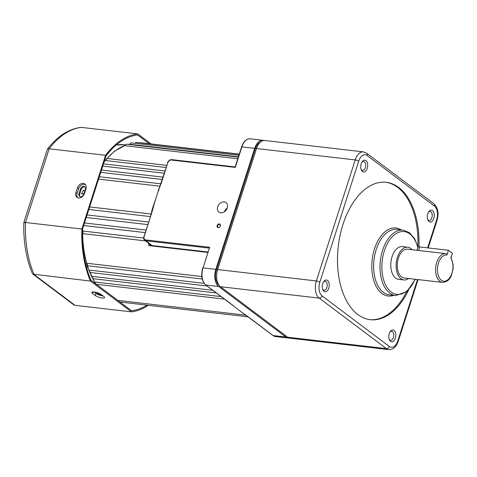 <?xml version="1.0" encoding="UTF-8"?>
<svg xmlns="http://www.w3.org/2000/svg" width="477" height="477" viewBox="0 0 477 477"><rect width="100%" height="100%" fill="white"/><g stroke="black" fill="none" stroke-linecap="round" stroke-linejoin="round"><path stroke-width="0.72" d="M218.18 227.607A2.009 1.544 -53.1 0 0 220.392 225.949A2.009 1.544 -53.1 0 0 219.36 223.916A2.009 1.544 -53.1 0 0 217.148 225.573A2.009 1.544 -53.1 0 0 218.18 227.607M218.472 227.41A1.646 1.27 -53.1 0 0 220.153 226.366A1.646 1.27 -53.1 0 0 219.945 224.584A1.646 1.27 -53.1 0 0 219.438 224.387A1.646 1.27 -53.1 0 0 217.756 225.43A1.646 1.27 -53.1 0 0 217.965 227.213A1.646 1.27 -53.1 0 0 218.472 227.41M84.071 193.227L82.205 194.103L81.537 193.841L83.487 190.108L84.685 191.331M220.72 212.808A5.927 4.561 -53.1 0 0 226.784 209.045A5.927 4.561 -53.1 0 0 226.032 202.618A5.927 4.561 -53.1 0 0 224.22 201.914A5.927 4.561 -53.1 0 0 218.156 205.676A5.927 4.561 -53.1 0 0 218.913 212.098A5.927 4.561 -53.1 0 0 220.72 212.808M166.026 167.505L106.389 160.624A1.318 0.769 -83.4 0 1 106.425 159.199A1.318 0.769 -83.4 0 1 107.212 158.507L166.706 165.376M164.195 173.199L102.746 166.103M162.192 179.453L100.736 172.358M160.022 186.197L98.572 179.102M160.391 185.291A1.318 0.769 -83.4 0 1 160.844 184.068L158.501 190.454M238.428 156.796L130.4 144.322A1.318 0.769 -83.4 0 1 131.324 142.861L238.917 155.275M237.802 158.758L125.529 145.795A1.318 0.769 -83.4 0 1 126.453 144.197L238.327 157.112M135.325 143.321A1.318 0.769 -83.4 0 1 136.189 142.379L239.239 154.274M140.596 142.885A1.318 0.769 -83.4 0 1 140.995 142.76L239.293 154.107M245.899 315.19L119.083 300.552A1.318 0.769 -83.4 0 0 119.131 301.392M242.095 312.53L234.678 306.89M289.193 338.02A13.171 7.668 -83.4 0 1 288.257 338.008A13.171 7.668 -83.4 0 1 285.884 337.024L218.645 286.504A13.171 7.668 -83.4 0 1 215.807 269.35L254.67 148.311A13.171 7.668 -83.4 0 1 262.905 140.28A13.171 7.668 -83.4 0 1 263.817 140.482M151.346 213.219A79.039 46.007 -83.4 0 1 152.246 209.129L155.436 199.619L151.71 212.939L144.114 236.598A3.291 2.534 126.9 0 0 145.807 239.931L209.647 247.301L203.041 267.877L215.807 269.35M149.551 243.89L149.223 243.687A3.953 3.041 -53.1 0 0 150.434 244.158L151.71 245.5L148.776 245.613L148.902 243.449M231.798 304.505A0.656 0.507 -53.1 0 0 232.132 304.755L233.945 306.288A0.656 0.537 -50.1 0 0 234.177 306.383M242.96 313.073L246.859 315.828A0.656 0.507 126.9 0 1 246.663 315.744L246.663 315.744A0.656 0.507 126.9 0 1 246.531 315.577M221.179 296.599L95.722 282.122A1.318 0.769 -83.4 0 0 95.543 283.666M212.802 290.308L92.651 276.439A1.318 0.769 -83.4 0 0 92.353 277.835A1.318 0.769 -83.4 0 0 92.961 278.693L216.29 292.926M204.126 283.338L89.992 270.167A1.318 0.769 -83.4 0 0 89.622 271.586A1.318 0.769 -83.4 0 0 90.236 272.51L207.06 285.991M201.825 276.529L87.78 263.37A1.318 0.769 -83.4 0 0 87.327 264.801A1.318 0.769 -83.4 0 0 87.947 265.79L202.23 278.979M143.625 238.047L83.749 231.136A1.318 0.769 -83.4 0 0 82.974 232.472A1.318 0.769 -83.4 0 0 83.594 233.748A1.318 0.769 -83.4 0 0 83.749 233.736M83.851 225.538L145.121 232.609L83.928 225.538A1.318 0.769 -83.4 0 1 83.851 225.538A1.318 0.769 -83.4 0 1 83.684 225.484M145.944 230.051L84.495 222.962M147.697 224.584L86.248 217.488M148.52 222.026L87.07 214.93L148.52 222.026M150.273 216.564L88.823 209.469M151.09 214.024L89.64 206.929L151.09 214.012M152.539 209.051L158.114 191.468L158.817 190.347M240.992 311.743L244.349 314.104A0.656 0.477 124.4 0 1 244.224 313.955M152.246 209.129L152.831 208.98M150.696 215.485A1.318 0.769 -83.4 0 1 151.149 214.262L152.527 209.093M152.759 208.181L151.71 212.939M227.213 208.044A5.927 4.561 -53.1 0 0 224.452 211.722M254.67 148.311L241.612 146.892C243.508 141.454 246.353 138.759 250.133 138.807A13.171 7.668 96.6 0 0 241.899 146.838L235.292 167.415L235.292 167.004L235.292 167.415L171.452 160.045A3.291 2.534 126.9 0 0 167.821 162.764L161.041 183.878M233.945 306.288L205.676 284.954A0.656 0.507 -53.1 0 0 205.879 285.031L218.645 286.504M209.647 247.301L203.041 267.877A13.171 7.668 96.6 0 0 205.879 285.031L232.132 304.755M143.923 236.789L151.346 214.072M149.551 243.956A3.953 3.774 -11.3 0 0 151.71 245.5L207.871 251.981M149.73 244.099A3.953 3.554 -38.2 0 0 151.489 245.077M102.233 298.018A5.271 1.383 -162.2 0 0 104.558 297.606A5.271 1.383 -162.2 0 0 103.801 296.485L101.112 294.47A5.271 1.383 -162.2 0 0 95.656 292.216A5.271 1.383 -162.2 0 0 91.834 292.365A5.271 1.383 -162.2 0 0 92.598 293.486L95.287 295.507A5.271 1.383 -162.2 0 0 102.233 298.018M94.047 291.942L95.966 293.385A5.271 1.383 -162.2 0 0 102.913 295.901A5.271 1.383 -162.2 0 0 103.032 295.913M78.616 197.943A5.271 4.054 -53.1 0 0 84.423 193.59L85.979 188.749A5.271 4.054 -53.1 0 0 84.888 184.05A5.271 4.054 -53.1 0 0 77.471 187.771L75.915 192.613A5.271 4.054 -53.1 0 0 77.006 197.317A5.271 4.054 -53.1 0 0 78.616 197.943M79.951 196.578A2.963 2.284 126.9 0 1 79.659 194.24L81.215 189.399A2.963 2.284 126.9 0 1 84.483 186.954A2.963 2.284 126.9 0 1 85.001 187.085M83.773 186.424A2.963 2.284 126.9 0 1 84.679 186.775A2.963 2.284 126.9 0 1 85.294 189.423L83.743 194.264A2.963 2.284 126.9 0 1 79.564 196.357A2.963 2.284 126.9 0 1 78.949 193.71L80.506 188.868A2.963 2.284 126.9 0 1 83.773 186.424M101.857 295.03A2.963 0.775 17.8 0 1 97.827 293.599L96.139 292.335M149.206 143.708L137.561 134.961A88.525 51.528 96.6 0 0 106.013 155.931L82.491 229.187A88.525 51.528 96.6 0 0 90.928 280.202L131.628 310.783A88.525 51.528 96.6 0 0 146.91 305.143M151.096 143.929L137.746 133.894L81.352 127.389A89.575 52.142 96.6 0 0 49.155 148.788L25.49 222.503A89.575 52.142 96.6 0 0 34.1 274.567L75.05 305.334L131.443 311.845A89.575 52.142 96.6 0 0 148.323 305.304M137.746 133.894A89.575 52.142 96.6 0 0 105.548 155.293L49.155 148.788L47.42 149.206C57.234 136.38 68.342 129.106 80.744 127.389L81.352 127.389M105.548 155.293L81.883 229.014L25.49 222.503C23.677 222.324 23.379 222.413 24.589 222.783M81.883 229.014A89.575 52.142 96.6 0 0 90.493 281.078L32.931 274.126L73.798 304.833L75.05 305.334M90.493 281.078L131.443 311.845M23.85 222.479L23.85 222.467C23.295 241.553 26.122 258.516 32.323 273.351L32.931 274.126M23.85 222.467L47.42 149.206M85.425 184.557A5.271 4.054 -53.1 0 0 78.645 188.653L77.089 193.495A5.271 4.054 -53.1 0 0 77.644 197.687M446.222 253.681L445.792 253.609A14.489 8.437 -83.4 0 1 446.222 253.681L446.883 255.064A13.171 7.668 96.6 0 0 437.958 264.973A13.171 7.668 96.6 0 0 441.308 280.232A13.171 7.668 96.6 0 0 451.248 274.961A13.171 7.668 96.6 0 0 450.914 258.099L452.452 253.305L448.422 250.27L446.883 255.064M448.422 250.27L419.694 246.955A3.953 1.037 -162.2 0 0 417.947 247.265L416.976 250.282M401.551 276.898A14.489 8.437 96.6 0 0 404.162 277.978L442.465 282.402A14.489 8.437 -83.4 0 1 439.854 281.317A14.489 8.437 -83.4 0 1 436.133 264.699A14.489 8.437 -83.4 0 1 445.792 253.609L407.483 249.191A14.489 8.437 96.6 0 0 397.83 260.275A14.489 8.437 96.6 0 0 401.551 276.898M412.009 249.709A16.468 9.588 96.6 0 0 410.679 248.451A16.468 9.588 96.6 0 0 407.71 247.223A16.468 9.588 96.6 0 0 396.739 259.828A16.468 9.588 96.6 0 0 400.966 278.711A16.468 9.588 96.6 0 0 403.936 279.939A16.468 9.588 96.6 0 0 408.682 278.502M407.71 247.223L402.391 246.609A16.468 9.588 96.6 0 0 391.414 259.214A16.468 9.588 96.6 0 0 395.642 278.097A16.468 9.588 96.6 0 0 398.611 279.325L403.936 279.939M365.966 160.636A5.927 3.452 96.6 0 0 362.24 161.685A5.927 3.452 96.6 0 0 361.286 169.907A5.927 3.452 96.6 0 0 362.466 171.529A5.927 3.452 96.6 0 0 367.242 168.351A5.927 3.452 96.6 0 0 365.966 160.636M361.071 169.305A4.478 2.606 96.6 0 0 361.727 170.062A4.478 2.606 96.6 0 0 362.532 170.396A4.478 2.606 96.6 0 0 365.519 166.968A4.478 2.606 96.6 0 0 364.368 161.828A4.478 2.606 96.6 0 0 363.557 161.494A4.478 2.606 96.6 0 0 361.888 162.222M327.496 280.452A5.927 3.452 96.6 0 0 323.77 281.508A5.927 3.452 96.6 0 0 322.816 289.73A5.927 3.452 96.6 0 0 323.996 291.346A5.927 3.452 96.6 0 0 328.772 288.174A5.927 3.452 96.6 0 0 327.496 280.452M322.601 289.122A4.478 2.606 96.6 0 0 323.257 289.879A4.478 2.606 96.6 0 0 324.062 290.213A4.478 2.606 96.6 0 0 327.049 286.784A4.478 2.606 96.6 0 0 325.898 281.651A4.478 2.606 96.6 0 0 325.087 281.317A4.478 2.606 96.6 0 0 323.418 282.044M394.056 330.466A5.927 3.452 96.6 0 0 390.329 331.515A5.927 3.452 96.6 0 0 389.381 339.737A5.927 3.452 96.6 0 0 390.556 341.359A5.927 3.452 96.6 0 0 395.332 338.187A5.927 3.452 96.6 0 0 394.056 330.466M389.16 339.135A4.478 2.606 96.6 0 0 389.816 339.892A4.478 2.606 96.6 0 0 390.621 340.226A4.478 2.606 96.6 0 0 393.608 336.798A4.478 2.606 96.6 0 0 392.458 331.658A4.478 2.606 96.6 0 0 391.653 331.324A4.478 2.606 96.6 0 0 389.977 332.052M432.526 210.643A5.927 3.452 96.6 0 0 428.799 211.699A5.927 3.452 96.6 0 0 427.851 219.921A5.927 3.452 96.6 0 0 429.026 221.537A5.927 3.452 96.6 0 0 433.802 218.365A5.927 3.452 96.6 0 0 432.526 210.643M427.63 219.313A4.478 2.606 96.6 0 0 428.286 220.07A4.478 2.606 96.6 0 0 429.091 220.404A4.478 2.606 96.6 0 0 432.079 216.975A4.478 2.606 96.6 0 0 430.928 211.842A4.478 2.606 96.6 0 0 430.117 211.508A4.478 2.606 96.6 0 0 428.447 212.235M418.937 246.913A69.159 40.259 96.6 0 0 398.665 187.449A69.159 40.259 96.6 0 0 386.191 182.292A69.159 40.259 96.6 0 0 340.101 235.215A69.159 40.259 96.6 0 0 357.857 314.54A69.159 40.259 96.6 0 0 370.331 319.697A69.159 40.259 96.6 0 0 408.634 289.968M417.876 246.627A69.159 40.259 96.6 0 0 397.597 187.33A69.159 40.259 96.6 0 0 385.66 182.238M369.8 319.632A69.159 40.259 96.6 0 0 406.559 291.894M427.666 247.879L436.688 219.778A10.536 6.135 96.6 0 0 434.416 206.052L367.183 155.538A10.536 6.135 96.6 0 0 358.698 161.178L319.834 282.211A10.536 6.135 96.6 0 0 322.106 295.937L389.339 346.457A2.635 2.027 -53.1 0 1 386.436 348.633L319.202 298.113A13.171 7.668 -83.4 0 1 316.364 280.959L355.222 159.92A13.171 7.668 -83.4 0 1 363.456 151.889L264.747 140.494A13.171 7.668 96.6 0 0 261.462 141.299A13.171 7.668 96.6 0 0 256.513 148.526L217.655 269.565A13.171 7.668 96.6 0 0 219.849 286.17A13.171 7.668 96.6 0 0 220.487 286.719L287.726 337.239A13.171 7.668 96.6 0 0 290.099 338.223L388.809 349.611A13.171 7.668 -83.4 0 1 386.436 348.633L287.726 337.239M219.849 286.17L218.46 284.799A11.853 6.899 -83.4 0 1 216.48 269.857L255.344 148.818A11.853 6.899 -83.4 0 1 259.798 142.313L261.462 141.299M117.783 300.379A79.039 46.007 96.6 0 0 119.071 300.617L117.789 300.385M207.728 252.416L148.776 245.613A79.039 46.007 -83.4 0 1 148.693 243.288M158.227 190.49A79.039 46.007 -83.4 0 1 159.789 186.918M246.859 315.828L273.112 335.552L285.884 337.024M272.778 335.301A0.656 0.507 126.9 0 0 273.112 335.552A13.171 7.668 96.6 0 0 275.491 336.535L288.257 338.008M130.424 143.988A79.039 46.007 96.6 0 0 128.385 144.418M125.558 145.264A79.039 46.007 96.6 0 0 107.003 158.531M106.437 159.181A79.039 46.007 96.6 0 0 104.016 162.144M82.736 228.423A79.039 46.007 96.6 0 0 92.365 277.882M92.735 278.604A79.039 46.007 96.6 0 0 95.478 283.302M116.251 145.02L124.205 144.758A76.403 44.474 96.6 0 0 116.191 145.068M209.123 248.082L145.944 240.79L150.434 244.158M244.528 314.164A0.656 0.477 124.4 0 1 244.349 314.104L272.916 335.474L275.491 336.535M171.982 159.694A0.656 0.382 96.6 0 0 171.452 160.045M167.821 162.764L158.114 191.468M202.844 268.068L202.749 267.925C200.787 275.432 201.759 281.102 205.676 284.954M145.807 239.931A0.656 0.382 96.6 0 0 145.944 240.79A3.953 3.041 -53.1 0 1 144.74 240.319L149.223 243.687M144.74 240.319C143.726 239.567 143.422 238.345 143.827 236.652L144.114 236.598M149.778 244.135L149.766 244.123A3.953 3.041 -53.1 0 0 150.97 244.594M97.827 293.599L98.047 292.926M78.949 193.71L79.659 194.24M80.506 188.868L81.215 189.399M78.645 188.653L77.471 187.771M77.089 193.495L75.915 192.613M93.11 291.9L92.598 293.486M95.966 293.385L95.287 295.507M419.694 246.955L418.562 250.467M393.656 295.329A34.249 19.939 -83.4 0 1 381.886 293.456A34.249 19.939 -83.4 0 1 374.26 249.644A34.249 19.939 -83.4 0 1 401.205 229.902M396.828 229.395A32.931 19.169 96.6 0 0 374.88 254.593A32.931 19.169 96.6 0 0 383.341 292.371A32.931 19.169 96.6 0 0 389.28 294.828L395.66 295.561A32.931 19.169 -83.4 0 1 389.721 293.105A32.931 19.169 -83.4 0 1 381.266 255.332A32.931 19.169 -83.4 0 1 403.214 230.129L396.828 229.395M417.816 247.664A31.613 18.406 96.6 0 0 409.826 233.921A31.613 18.406 96.6 0 0 384.367 250.842A31.613 18.406 96.6 0 0 391.176 292.019A31.613 18.406 96.6 0 0 415.091 279.242M389.339 346.457A10.536 6.135 96.6 0 0 397.83 340.816L417.506 279.516M358.698 161.178A2.635 0.692 -162.2 0 0 355.222 159.92L256.513 148.526L255.344 148.818M319.834 282.211A2.635 0.692 -162.2 0 0 316.364 280.959L217.655 269.565L216.48 269.857M322.106 295.937A2.635 2.027 -53.1 0 1 319.202 298.113L220.487 286.719M428.209 247.939L437.069 220.338A2.635 0.692 -162.2 0 0 436.688 219.778M434.416 206.052A2.635 2.027 -53.1 0 0 433.873 203.703L366.64 153.183L363.456 151.889M367.183 155.538A2.635 2.027 -53.1 0 0 366.64 153.183M418.049 279.582L398.212 341.377A2.635 0.692 -162.2 0 0 397.83 340.816M164.911 170.975L103.461 163.879M162.931 177.14L101.482 170.05M160.791 183.812L99.335 176.723M250.133 138.807L262.905 140.28M124.205 144.758L125.654 144.925M224.5 299.097L96.396 284.31M248.088 316.817L119.983 302.03M145.509 240.897L83.594 233.748M95.203 283.416L87.267 266.56L82.897 245.971M104.338 161.148L114.504 151.149L125.582 145.169M128.23 144.4L130.43 143.953M235.161 166.986L241.612 146.892M167.528 162.818C168.393 160.683 169.836 159.628 171.863 159.646L235.167 166.95M395.66 295.561L406.768 291.721L415.389 279.272M418.013 247.152L414.644 238.661L409.558 232.746L403.214 230.129M437.069 220.338C439.037 213.279 437.969 207.733 433.873 203.703M398.212 341.377C396.244 346.964 393.114 349.707 388.809 349.611M442.465 282.402C447.05 281.985 450.049 279.57 451.481 275.157L453.043 269.111L453.15 264.657L450.837 257.061"/></g></svg>
